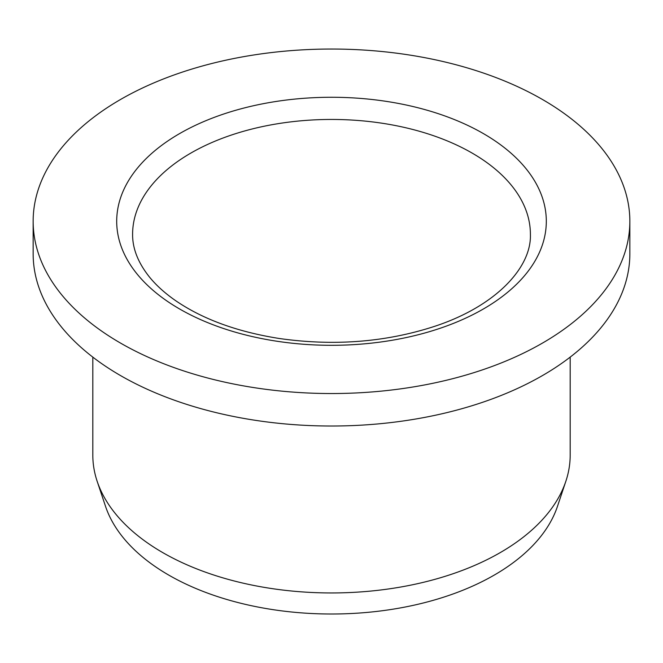 <?xml version="1.0" encoding="UTF-8"?>
<svg xmlns="http://www.w3.org/2000/svg" width="663" height="663" viewBox="0 0 663 663"><rect width="100%" height="100%" fill="white"/><g stroke="black" fill="none" stroke-linecap="round" stroke-linejoin="round"><path stroke-width="0.99" d="M120.533 343.086A298.35 172.247 180 0 1 33.15 221.293A298.35 172.247 180 0 1 331.5 49.037A298.35 172.247 180 0 1 629.85 221.293A298.35 172.247 180 0 1 445.677 380.429A298.35 172.247 180 0 1 120.533 343.086M570.18 357.117L570.18 455.15A238.68 137.805 180 0 1 565.854 481.255A238.68 137.805 180 0 1 500.275 552.586A238.68 137.805 180 0 1 162.725 552.586A238.68 137.805 180 0 1 97.146 481.255A238.68 137.805 180 0 1 92.82 455.15L92.82 357.117M629.85 221.293L629.85 253.772A298.35 172.247 180 0 1 445.677 412.908A298.35 172.247 180 0 1 120.533 375.573A298.35 172.247 180 0 1 33.15 253.772L33.15 221.293M565.854 481.255L557.484 506.308A230.152 132.873 180 0 1 398.944 608.178A230.152 132.873 180 0 1 168.758 575.094A230.152 132.873 180 0 1 105.516 506.308L97.146 481.255M179.607 133.594A214.812 124.022 0 0 0 275.899 341.08A214.812 124.022 0 0 0 538.994 189.187A214.812 124.022 0 0 0 179.607 133.594M530.4 234.279A198.9 114.832 0 0 0 407.612 128.191A198.9 114.832 0 0 0 190.853 153.078A198.9 114.832 0 0 0 132.6 234.279C132.467 248.476 138.07 262.705 149.399 276.952C156.186 285.322 164.946 293.237 175.678 300.695C202.812 319.251 237.346 331.856 279.28 338.495C334.26 346.293 386.206 342.191 435.11 326.179C496.189 305.966 531.668 267.313 530.4 234.279"/></g></svg>
